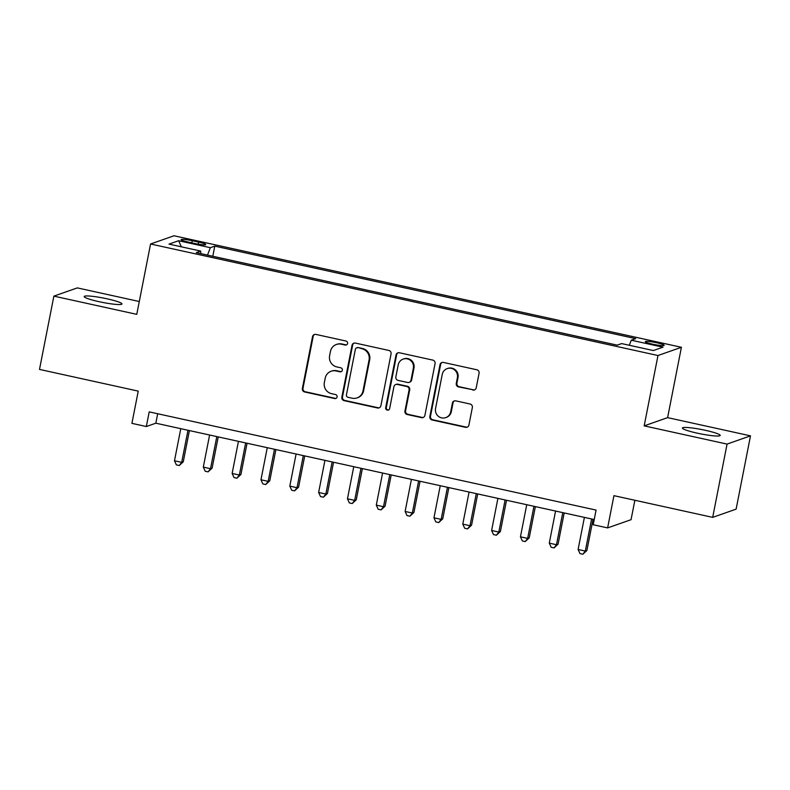 <?xml version="1.0" encoding="UTF-8"?>
<svg xmlns="http://www.w3.org/2000/svg" width="790" height="790" viewBox="0 0 790 790"><rect width="100%" height="100%" fill="white"/><g stroke="black" fill="none" stroke-linecap="round" stroke-linejoin="round"><path stroke-width="1.19" d="M347.58 343.472A2.064 2.014 -109.4 0 0 345.99 341.023L315.931 334.417A2.953 2.874 -109.4 0 0 312.534 336.668L302.373 388.463A2.953 2.874 -109.4 0 0 304.634 391.959L334.703 398.565A2.064 2.014 -109.4 0 0 337.083 396.985A2.064 2.014 -109.4 0 0 335.493 394.536L331.603 393.687A9.45 9.204 -109.4 0 1 324.354 382.488L325.204 378.173A9.45 9.204 -109.4 0 1 336.066 370.954L339.957 371.813A2.064 2.014 -109.4 0 0 342.327 370.234A2.064 2.014 -109.4 0 0 340.747 367.785L336.856 366.925A9.45 9.204 -109.4 0 1 329.608 355.727L330.447 351.412A9.45 9.204 -109.4 0 1 341.31 344.193L345.2 345.052A2.064 2.014 -109.4 0 0 347.58 343.472M705.351 430.303A19.246 2.222 11.1 0 0 682.412 428.022A19.246 2.222 11.1 0 0 697.244 433.157A19.246 2.222 11.1 0 0 720.194 435.438A19.246 2.222 11.1 0 0 705.351 430.303M107.134 298.827A19.246 2.222 11.1 0 0 84.184 296.546A19.246 2.222 11.1 0 0 99.017 301.671A19.246 2.222 11.1 0 0 121.966 303.962A19.246 2.222 11.1 0 0 107.134 298.827M656.767 342.771A9.628 1.106 11.1 0 0 645.302 341.626A9.628 1.106 11.1 0 0 652.718 344.193A9.628 1.106 11.1 0 0 664.183 345.339A9.628 1.106 11.1 0 0 656.767 342.771M472.825 390.053A2.953 2.874 -109.4 0 0 476.222 387.801L479.076 373.275A2.953 2.874 -109.4 0 0 476.805 369.769L443.417 362.432A2.953 2.874 -109.4 0 0 440.02 364.684L429.859 416.478A2.953 2.874 -109.4 0 0 432.12 419.984L465.517 427.321A2.953 2.874 -109.4 0 0 468.914 425.06L472.351 407.512A2.953 2.874 -109.4 0 0 470.09 404.016L455.8 400.876A2.953 2.874 -109.4 0 0 452.403 403.127L450.695 411.827A7.9 7.693 -109.4 0 1 438.085 416.053A7.9 7.693 -109.4 0 1 435.557 408.499L442.242 374.411A7.9 7.693 -109.4 0 1 454.852 370.184A7.9 7.693 -109.4 0 1 457.38 377.738L456.274 383.417A2.953 2.874 -109.4 0 0 458.536 386.912L473.457 389.835A2.953 2.874 -109.4 0 0 474.681 389.835M139.277 301.513L77.311 287.896L53.878 296.132L39.5 369.414L138.24 391.119L131.92 423.361L146.328 426.531L149.211 411.876L596.075 510.083L593.201 524.748L607.619 527.908L631.052 519.682L634.864 500.268M727.067 444.089L750.5 435.853L667.609 417.634L644.176 425.869L727.067 444.089L712.689 517.371L613.939 495.666L607.619 527.908M644.176 425.869L657.981 355.52L150.564 243.992L174.007 235.766L681.414 347.284L657.981 355.52M53.878 296.132L136.769 314.351L150.564 243.992M391.06 353.93A2.953 2.874 -109.4 0 0 388.799 350.424L355.401 343.087A2.953 2.874 -109.4 0 0 352.014 345.349L341.853 397.133A2.953 2.874 -109.4 0 0 344.114 400.639L377.501 407.976A2.953 2.874 -109.4 0 0 380.899 405.724L391.06 353.93M399.404 352.765L432.801 360.102A2.953 2.874 -109.4 0 1 435.063 363.598L424.901 415.392A2.953 2.874 -109.4 0 1 421.514 417.643L407.215 414.503A2.953 2.874 -109.4 0 1 404.954 411.007L409.072 390.003A2.953 2.874 -109.4 0 0 406.81 386.507L397.331 384.424A2.953 2.874 -109.4 0 0 393.934 386.675L389.648 408.539A2.064 2.014 -109.4 0 1 386.35 409.645A2.064 2.014 -109.4 0 1 385.688 407.67L396.017 355.016A2.953 2.874 -109.4 0 1 399.404 352.765M750.5 435.853L736.122 509.135L712.689 517.371M188.326 242.096L194.666 243.488A9.322 1.076 11.1 0 0 205.775 244.594A9.322 1.076 11.1 0 0 198.596 242.105L192.247 240.713A9.322 1.076 11.1 0 0 181.137 239.607A9.322 1.076 11.1 0 0 188.326 242.096M629.324 345.279L631.269 340.204L635.703 338.643L214.781 246.134L210.347 247.695L207.503 255.101M631.269 340.204L662.978 347.175L653.35 350.553L621.641 343.591L617.207 345.141L196.285 252.632L200.719 251.072L169.001 244.11L178.629 240.723L210.347 247.695M667.609 417.634L681.414 347.284M146.328 426.531L155.837 423.193L594.218 519.543M157.684 413.733L155.837 423.193M212.796 256.266L214.781 246.134M200.769 253.62L200.719 251.072M181.325 246.816L178.629 240.723M346.593 344.845A2.064 2.014 -109.4 0 1 345.842 344.825L341.952 343.976A9.45 9.204 -109.4 0 0 337.014 344.272L336.372 344.489M331.129 371.251L331.76 371.024A9.45 9.204 -109.4 0 1 336.698 370.727L340.589 371.586A2.064 2.014 -109.4 0 0 341.339 371.606M314.706 334.417A2.953 2.874 -109.4 0 0 313.166 336.451L303.005 388.236A2.953 2.874 -109.4 0 0 305.266 391.741L335.335 398.348A2.064 2.014 -109.4 0 0 336.096 398.367M354.187 343.087A2.953 2.874 -109.4 0 0 352.646 345.121L342.485 396.916A2.953 2.874 -109.4 0 0 344.746 400.412L378.143 407.749A2.953 2.874 -109.4 0 0 379.358 407.749M357.722 347.798A2.064 2.014 -109.4 0 0 355.352 349.378L346.435 394.842A2.064 2.014 -109.4 0 0 348.015 397.291L352.123 398.19A9.45 9.204 -109.4 0 0 362.985 390.981L369.078 359.904A9.45 9.204 -109.4 0 0 361.83 348.706L358.364 347.58A2.064 2.014 -109.4 0 0 357.278 347.64L356.646 347.867M357.06 397.903L357.692 397.676A9.45 9.204 -109.4 0 0 363.617 390.754L362.985 390.981M358.364 347.58L362.462 348.479A9.45 9.204 -109.4 0 1 369.71 359.677L363.617 390.754M395.79 384.513L396.422 384.286A2.953 2.874 -109.4 0 1 397.963 384.197L407.443 386.28A2.953 2.874 -109.4 0 1 409.714 389.776L405.586 410.78A2.953 2.874 -109.4 0 0 407.857 414.286L422.146 417.426A2.953 2.874 -109.4 0 0 423.361 417.426M398.19 352.765A2.953 2.874 -109.4 0 0 396.649 354.799L386.32 407.452A2.064 2.014 -109.4 0 0 388.66 409.921M413.348 368.209A7.9 7.693 -109.4 0 0 403.167 359.094A7.9 7.693 -109.4 0 0 398.209 364.881L395.859 376.889A2.953 2.874 -109.4 0 0 398.121 380.395L407.601 382.478A2.953 2.874 -109.4 0 0 410.998 380.217L413.348 368.209L413.99 367.982A7.9 7.693 -109.4 0 0 403.799 358.867L403.167 359.094M409.141 382.38L409.773 382.163A2.953 2.874 -109.4 0 0 411.63 380L410.998 380.217M413.99 367.982L411.63 380M447.199 368.624L447.831 368.397A7.9 7.693 -109.4 0 1 458.022 377.511L456.906 383.19A2.953 2.874 -109.4 0 0 459.168 386.695L473.457 389.835M445.738 417.614L446.38 417.397A7.9 7.693 -109.4 0 0 451.327 411.61L450.695 411.827M454.576 400.876A2.953 2.874 -109.4 0 0 453.035 402.9L451.327 411.61M442.193 362.432A2.953 2.874 -109.4 0 0 440.652 364.466L430.491 416.261A2.953 2.874 -109.4 0 0 432.752 419.757L466.149 427.094A2.953 2.874 -109.4 0 0 467.364 427.094M180.782 428.674L174.481 460.777L181.69 462.357L183.27 461.804L189.403 430.57M183.27 461.804L179.251 465.527L181.69 462.357L187.99 430.264M179.251 465.527L176.368 464.895L174.481 460.777M209.607 435.014L203.306 467.107L210.515 468.697L212.105 468.144L218.228 436.91M212.105 468.144L208.086 471.867L210.515 468.697L216.816 436.594M208.086 471.867L205.203 471.235L203.306 467.107M238.442 441.343L232.142 473.447L239.35 475.037L240.93 474.474L247.063 443.239M240.93 474.474L236.911 478.197L239.35 475.037L245.65 442.933M236.911 478.197L234.028 477.565L232.142 473.447M267.267 447.683L260.967 479.787L268.175 481.367L269.765 480.814L275.888 449.579M269.765 480.814L265.746 484.537L268.175 481.367L274.476 449.263M265.746 484.537L262.863 483.905L260.967 479.787M296.102 454.023L289.802 486.117L297.01 487.707L298.59 487.144L304.723 455.919M298.59 487.144L294.571 490.876L297.01 487.707L303.311 455.603M294.571 490.876L291.688 490.244L289.802 486.117M324.927 460.353L318.637 492.456L325.835 494.036L327.425 493.483L333.548 462.249M327.425 493.483L323.406 497.206L325.835 494.036L332.136 461.943M323.406 497.206L320.523 496.574L318.637 492.456M353.762 466.693L347.462 498.796L354.671 500.376L356.25 499.823L362.383 468.589M356.25 499.823L352.231 503.546L354.671 500.376L360.971 468.273M352.231 503.546L349.348 502.914L347.462 498.796M382.587 473.032L376.297 505.126L383.496 506.716L385.086 506.153L391.208 474.928M385.086 506.153L381.066 509.886L383.496 506.716L389.796 474.612M381.066 509.886L378.183 509.254L376.297 505.126M411.422 479.362L405.122 511.466L412.331 513.046L413.911 512.493L420.043 481.258M413.911 512.493L409.892 516.216L412.331 513.046L418.631 480.952M409.892 516.216L407.008 515.584L405.122 511.466M440.247 485.702L433.957 517.806L441.156 519.386L442.746 518.832L448.868 487.598M442.746 518.832L438.726 522.555L441.156 519.386L447.456 487.282M438.726 522.555L435.843 521.923L433.957 517.806M469.082 492.042L462.782 524.135L469.991 525.725L471.571 525.162L477.703 493.938M471.571 525.162L467.552 528.895L469.991 525.725L476.291 493.622M467.552 528.895L464.668 528.253L462.782 524.135M497.907 498.372L491.617 530.475L498.816 532.055L500.406 531.502L506.528 500.268M500.406 531.502L496.387 535.225L498.816 532.055L505.116 499.961M496.387 535.225L493.503 534.593L491.617 530.475M526.742 504.711L520.442 536.815L527.651 538.395L529.231 537.842L535.363 506.607M529.231 537.842L525.212 541.565L527.651 538.395L533.951 506.291M525.212 541.565L522.328 540.933L520.442 536.815M555.567 511.051L549.277 543.145L556.486 544.735L558.066 544.172L564.188 512.947M558.066 544.172L554.047 547.905L556.486 544.735L562.776 512.631M554.047 547.905L551.163 547.263L549.277 543.145M584.403 517.381L578.102 549.485L585.311 551.064L586.891 550.512L593.023 519.277M586.891 550.512L582.872 554.234L585.311 551.064L591.611 518.971M582.872 554.234L579.998 553.602L578.102 549.485M191.832 242.866L192.247 240.713M198.191 244.179L198.596 242.105M341.952 343.976L341.31 344.193M340.589 371.586L339.957 371.813M336.698 370.727L336.066 370.954M335.335 398.348L334.703 398.565M305.266 391.741L304.634 391.959M303.005 388.236L302.373 388.463M313.166 336.451L312.534 336.668M345.842 344.825L345.2 345.052M378.143 407.749L377.501 407.976M344.746 400.412L344.114 400.639M342.485 396.916L341.853 397.133M352.646 345.121L352.014 345.349M369.71 359.677L369.078 359.904M362.462 348.479L361.83 348.706M422.146 417.426L421.514 417.643M407.857 414.286L407.215 414.503M405.586 410.78L404.954 411.007M409.714 389.776L409.072 390.003M407.443 386.28L406.81 386.507M397.963 384.197L397.331 384.424M386.32 407.452L385.688 407.67M396.649 354.799L396.017 355.016M459.168 386.695L458.536 386.912M456.906 383.19L456.274 383.417M458.022 377.511L457.38 377.738M453.035 402.9L452.403 403.127M466.149 427.094L465.517 427.321M432.752 419.757L432.12 419.984M430.491 416.261L429.859 416.478M440.652 364.466L440.02 364.684"/></g></svg>
